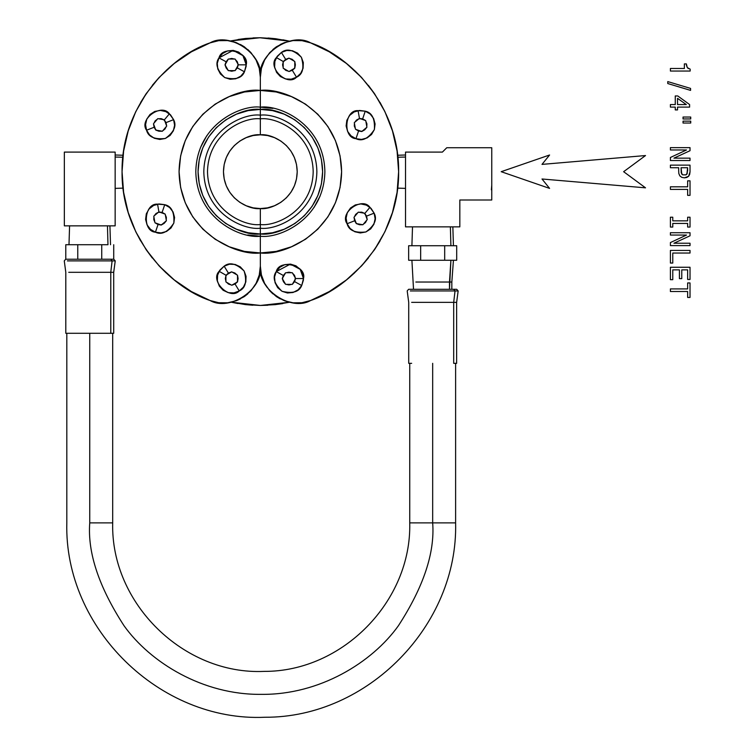 <?xml version="1.0" encoding="UTF-8"?>
<svg xmlns="http://www.w3.org/2000/svg" width="755" height="755" viewBox="0 0 755 755"><rect width="100%" height="100%" fill="white"/><g stroke="black" fill="none" stroke-linecap="round" stroke-linejoin="round"><path stroke-width="1.13" d="M398.215 182.323L397.564 188.835M405.52 155.001L397.649 155.247L397.507 154.095L397.951 158.05M260.343 208.569L267.534 207.861L274.452 205.766L280.832 202.349L286.419 197.772L291.005 192.176L294.412 185.805L296.507 178.888L297.215 171.696L296.507 164.496L294.412 157.578L291.005 151.208L286.419 145.621L280.832 141.034L274.452 137.627L267.534 135.522L260.343 134.815C271.13 133.333 296.715 144.394 297.215 171.696C296.715 198.99 271.13 210.05 260.343 208.569L260.343 224.537C275.801 226.66 312.466 210.805 313.183 171.696C312.466 132.578 275.801 116.723 260.343 118.846L260.343 134.815L253.151 135.522L246.234 137.627L239.854 141.034L234.267 145.621L229.68 151.208L226.273 157.578L224.178 164.496L223.461 171.696L224.178 178.888L226.273 185.805L229.68 192.176L234.267 197.772L239.854 202.349L246.234 205.766L253.151 207.861L260.343 208.569L260.343 236.23L260.343 233.974L272.489 232.776L284.173 229.237L294.941 223.48L304.378 215.732L312.126 206.294L317.883 195.526L321.432 183.843L322.621 171.696L321.432 159.541L317.883 147.857L312.126 137.089L304.378 127.652L294.941 119.903L284.173 114.147L272.489 110.608L260.343 109.409L260.343 134.815L260.343 118.846C275.801 116.723 312.466 132.578 313.183 171.696C312.466 210.805 275.801 226.66 260.343 224.537L260.343 228.227C276.877 230.492 316.1 213.533 316.873 171.696C316.1 129.851 276.877 112.891 260.343 115.156L260.343 118.846C244.884 116.723 208.22 132.578 207.502 171.696C208.22 210.805 244.884 226.66 260.343 224.537L260.343 208.569C249.556 210.05 223.971 198.99 223.461 171.696C223.971 144.394 249.556 133.333 260.343 134.815L260.343 115.156C276.877 112.891 316.1 129.851 316.873 171.696C316.1 213.533 276.877 230.492 260.343 228.227L260.343 233.974C278.557 236.475 321.772 217.789 322.621 171.696C321.772 125.594 278.557 106.908 260.343 109.409L260.343 115.156L260.343 107.163L260.343 109.409L248.187 110.608L236.504 114.147L225.736 119.903L216.298 127.652L208.559 137.089L202.802 147.857L199.254 159.541L198.055 171.696L199.254 183.843L202.802 195.526L208.559 206.294L216.298 215.732L225.736 223.48L236.504 229.237L248.187 232.776L260.343 233.974L260.343 208.569M280.256 298.905L276.415 296.611L269.705 290.713L272.885 293.865L269.705 290.713L264.609 283.38L261.475 275.226M269.705 290.713L264.609 283.38L266.93 287.202L264.609 283.38L261.428 275.028L260.343 266.185M262.759 279.293L261.428 275.028L262.759 279.293M272.933 108.399L260.343 107.163C279.218 104.567 323.999 123.924 324.877 171.696C323.999 219.46 279.218 238.816 260.343 236.23L260.343 252.963L276.198 251.406L291.439 246.781L305.492 239.269L317.808 229.161L327.915 216.845L335.428 202.793L340.052 187.551L341.619 171.696L340.052 155.832L335.428 140.59L327.915 126.538L317.808 114.222L305.492 104.114L291.439 96.602L276.198 91.978L260.343 90.421L260.343 77.227L260.343 90.421L260.343 77.227L261.372 68.573M247.753 234.984L260.343 236.23L260.343 266.156C256.879 288.806 290.788 311.966 310.626 300.509C350.103 287.466 399.423 237.598 398.631 171.696C399.423 105.785 350.103 55.917 310.626 42.875C290.788 31.417 256.879 54.577 260.343 77.227L261.428 68.356L264.505 60.202M240.43 44.479L244.271 46.772L250.981 52.671L247.8 49.519L250.981 52.671L256.077 60.004L253.755 56.181L256.077 60.004L259.258 68.356L257.927 64.09L259.258 68.356L260.343 77.227C263.797 54.577 229.897 31.417 210.06 42.875C170.573 55.917 121.262 105.785 122.055 171.696C121.262 237.598 170.573 287.466 210.06 300.509C229.897 311.966 263.797 288.806 260.343 266.156L260.343 252.963C236.57 256.228 180.181 231.851 179.067 171.696C180.181 111.532 236.57 87.155 260.343 90.421L260.343 107.163C241.468 104.567 196.687 123.924 195.809 171.696C196.687 219.46 241.468 238.816 260.343 236.23C279.218 238.816 323.999 219.46 324.877 171.696C323.999 123.924 279.218 104.567 260.343 107.163L260.343 90.421L244.488 91.978L229.237 96.602L215.184 104.114L202.869 114.222L192.761 126.538L185.258 140.59L180.634 155.832L179.067 171.696L180.634 187.551L185.258 202.793L192.761 216.845L202.869 229.161L215.184 239.269L229.237 246.781L244.488 251.406L260.343 252.963L260.343 266.156L260.343 252.963C284.116 256.228 340.505 231.851 341.619 171.696C340.505 111.532 284.116 87.155 260.343 90.421L260.343 77.227L261.428 68.356L264.609 60.004L269.563 52.831M338.07 57.314L346.413 63.458L361.607 77.52L374.527 93.686L368.374 85.362L374.527 93.686L384.89 111.608L392.468 130.87L397.083 151.047L398.631 171.696L397.083 192.336L392.468 212.514L384.89 231.776L374.527 249.697L361.607 265.864L346.413 279.926L329.293 291.562L310.626 300.509L302.189 302.698M346.422 279.926L354.444 273.017L346.422 279.926L329.293 291.562L338.042 286.088M297.508 40.345L301.774 40.628M280.256 44.479L284.352 42.667L292.846 40.61M264.609 60.004L269.705 52.671L276.415 46.772L284.163 42.733M272.885 49.519L276.245 46.895M288.627 302.019L284.352 300.716L276.594 296.724M297.508 303.038L293.044 302.802L284.55 300.792M301.972 302.727L310.626 300.509L301.972 302.727L293.242 302.821M122.461 161.06L123.122 154.548M115.156 188.382L123.037 188.137L123.178 189.288L122.725 185.334M259.258 275.028L256.077 283.38L259.258 275.028L260.343 266.156L259.314 274.811M256.171 283.182L251.122 290.552M182.616 286.07L174.273 279.926L159.078 265.864L146.159 249.697L152.312 258.021L146.159 249.697L135.787 231.776L128.218 212.514L123.603 192.336L122.055 171.696L123.603 151.047L128.218 130.87L135.787 111.608L146.159 93.686L159.078 77.52L174.273 63.458L191.393 51.821L210.06 42.875L218.497 40.685M174.263 63.458L166.232 70.366L174.263 63.458L191.393 51.821L182.635 57.304M223.178 303.038L218.912 302.755M240.43 298.905L236.334 300.716L227.84 302.774M256.077 283.38L250.981 290.713L244.441 296.489M261.428 68.356L260.343 77.199M250.981 52.671L256.077 60.004L259.21 68.158M232.059 41.365L236.136 42.591M223.178 40.345L227.444 40.562M260.343 228.227L260.343 224.537C244.884 226.66 208.22 210.805 207.502 171.696C208.22 132.578 244.884 116.723 260.343 118.846L260.343 115.156C243.808 112.891 204.586 129.851 203.812 171.696C204.586 213.533 243.808 230.492 260.343 228.227C243.808 230.492 204.586 213.533 203.812 171.696C204.586 129.851 243.808 112.891 260.343 115.156L260.343 109.409C242.129 106.908 198.905 125.594 198.055 171.696C198.905 217.789 242.129 236.475 260.343 233.974L260.343 228.227M313.995 207.549L320.092 196.083M288.627 41.365L293.044 40.581L301.972 40.657L310.626 42.875L329.293 51.821L346.413 63.458L361.607 77.52L354.444 70.366M380.048 102.454L384.89 111.608L392.468 130.87L389.042 121.102M395.214 141.138L397.083 151.047M398.244 161.362L398.631 171.696L397.083 192.336L392.468 212.514L384.89 231.776L374.527 249.697L361.607 265.864L368.346 258.05M398.244 182.049L397.083 192.336M395.205 202.264L392.468 212.514M389.042 222.281L384.89 231.776M380.048 240.93L374.527 249.697M269.705 52.671L276.415 46.772M284.352 42.667L293.044 40.581M310.626 42.875L329.293 51.821M218.714 40.657L210.06 42.875L218.714 40.657L227.642 40.581L236.334 42.667L244.271 46.772M206.681 135.834L200.594 147.3M247.8 293.865L244.271 296.611L236.334 300.716L227.642 302.802L218.714 302.727L210.06 300.509L191.393 291.562L174.273 279.926L159.078 265.864L166.232 273.017M232.049 302.019L227.642 302.802M140.638 240.93L135.796 231.785L128.218 212.514L131.644 222.281M125.472 202.255L123.603 192.336M122.442 182.021L122.055 171.696L123.603 151.047L128.218 130.87L135.787 111.608L146.159 93.686L159.078 77.52L152.331 85.334M122.442 161.344L123.603 151.047M125.481 141.119L128.218 130.87M131.644 121.102L135.787 111.608M140.638 102.454L146.159 93.686M250.981 290.713L244.271 296.611M210.06 300.509L191.393 291.562M260.343 236.23C241.468 238.816 196.687 219.46 195.809 171.696C196.687 123.924 241.468 104.567 260.343 107.163M295.337 279.152L294.582 281.615L301.717 285.513L303.491 278.548L295.677 278.548L295.337 279.152L295.337 277.953L294.582 281.615L292.327 284.361L295.337 279.152L292.327 284.361L291.638 284.361L292.327 284.361M292.327 272.744L291.638 272.744L292.327 272.744L295.337 277.953L292.676 273.348L294.507 275.358L295.337 277.953L292.327 272.744L295.677 278.548L303.491 278.548C306.964 265.496 279.444 258.465 276.236 271.592L283.37 275.49L285.277 273.348L282.266 278.548L283.37 275.49L285.626 272.744L282.615 277.953L283.37 275.49L276.236 271.592C272.215 277.217 274.15 283.786 282.011 291.288C292.581 293.855 299.15 291.93 301.717 285.513L294.582 281.615L292.676 283.757M285.277 283.757L285.626 284.361L291.638 284.361L288.976 284.937L286.315 284.361L291.638 284.361L285.626 284.361L283.446 281.747L282.266 278.548L285.277 283.757M286.315 272.744L288.976 272.168L291.638 272.744L286.315 272.744M282.615 279.152L282.615 277.953M295.337 277.953L295.677 278.548M285.277 273.348L285.626 272.744M303.482 279.123L301.717 285.513C299.15 291.93 292.581 293.855 282.011 291.288C274.15 283.786 272.215 277.217 276.236 271.592C272.215 277.217 274.15 283.786 282.011 291.288C292.581 293.855 299.15 291.93 301.717 285.513L303.491 278.548C306.964 265.496 279.444 258.465 276.236 271.592L290.401 264.108L300.207 269.356L303.491 278.548M301.717 285.513L298.083 289.854L293.063 292.487L287.419 292.987L282.011 291.288L277.67 287.655L275.046 282.644L274.537 277L276.236 271.592L279.869 267.242L284.89 264.618L290.533 264.118L295.932 265.807L300.282 269.441L302.906 274.461L303.406 280.105L301.717 285.513M238.07 65.43L237.315 67.893L244.45 71.791L246.224 64.836L238.41 64.836L238.07 65.43L238.07 64.232L237.315 67.893L235.06 70.64L238.07 65.43L235.06 70.64L234.371 70.64L235.06 70.64M235.06 59.022L234.371 59.022L235.06 59.022L238.07 64.232L235.409 59.626L237.24 61.636L238.07 64.232L235.06 59.022L238.41 64.836L246.224 64.836C249.707 51.774 222.178 44.743 218.969 57.871L226.104 61.768L228.01 59.626L224.999 64.836L226.104 61.768L228.359 59.022L225.349 64.232L226.104 61.768L218.969 57.871C214.948 63.495 216.883 70.064 224.745 77.576C235.315 80.143 241.883 78.209 244.45 71.791L237.315 67.893L235.409 70.045M228.01 70.045L228.359 70.64L234.371 70.64L231.709 71.225L229.048 70.64L234.371 70.64L228.359 70.64L226.179 68.025L224.999 64.836L228.01 70.045M229.048 59.022L231.709 58.446L234.371 59.022L229.048 59.022M225.349 65.43L225.349 64.232M238.07 64.232L238.41 64.836M228.01 59.626L228.359 59.022M246.196 65.713L244.45 71.791C241.883 78.209 235.315 80.143 224.745 77.576C216.883 70.064 214.948 63.495 218.969 57.871C214.948 63.495 216.883 70.064 224.745 77.576C235.315 80.143 241.883 78.209 244.45 71.791L246.224 64.836C249.707 51.774 222.178 44.743 218.969 57.871L233.135 50.387L242.94 55.634L246.224 64.836M244.45 71.791L240.817 76.142L235.796 78.765L230.152 79.266L224.745 77.576L220.403 73.943L217.78 68.922L217.27 63.278L218.969 57.871L222.602 53.529L227.623 50.906L233.267 50.396L238.665 52.095L243.016 55.728L245.639 60.749L246.139 66.383L244.45 71.791M365.156 213.958L366.552 216.119L374.131 213.155L369.941 207.323L364.92 213.306L365.156 213.958L364.231 213.193L366.552 216.119L367.213 219.611L365.156 213.958L367.213 219.611L366.77 220.139L367.213 219.611M358.314 212.146L357.87 212.674L358.314 212.146L364.231 213.193L358.993 212.268L361.711 212.155L364.231 213.193L358.314 212.146L364.92 213.306L369.941 207.323C362.164 196.272 339.089 212.834 347.083 223.735L354.652 220.771L354.237 217.931L356.294 223.584L354.652 220.771L354.001 217.28L356.058 222.933L354.652 220.771L347.083 223.735C348.819 230.426 355.086 233.172 365.892 231.964C374.65 225.518 377.396 219.252 374.131 213.155L366.552 216.119L366.977 218.959M362.221 224.631L362.9 224.745L366.77 220.139L365.495 222.555L363.344 224.216L366.77 220.139L362.9 224.745L359.493 224.735L356.294 223.584L362.221 224.631M354.444 216.751L355.709 214.345L357.87 212.674L354.444 216.751M356.973 223.706L356.058 222.933M364.231 213.193L364.92 213.306M354.237 217.931L354.001 217.28M370.365 207.701L374.131 213.155C377.396 219.252 374.65 225.518 365.892 231.964C355.086 233.172 348.819 230.426 347.083 223.735C348.819 230.426 355.086 233.172 365.892 231.964C374.65 225.518 377.396 219.252 374.131 213.155L369.941 207.323C362.164 196.272 339.089 212.834 347.083 223.735L346.092 218.157L347.309 212.627L350.546 207.974L355.322 204.926L360.899 203.935L366.43 205.143L371.073 208.389L374.131 213.155L375.122 218.733L373.904 224.273L370.667 228.916L365.892 231.964L360.314 232.965L354.784 231.747L350.141 228.501L347.083 223.735M360.088 118.573L362.645 118.884L365.25 111.183L358.087 110.636L359.446 118.337L360.088 118.573L358.908 118.78L362.645 118.884L365.741 120.63L360.088 118.573L365.741 120.63L365.864 121.31L365.741 120.63M354.303 122.64L354.425 123.329L354.303 122.64L358.908 118.78L354.831 122.197L356.502 120.045L358.908 118.78L354.303 122.64L359.446 118.337L358.087 110.636C344.62 109.484 342.477 137.816 355.964 138.694L358.559 130.993L356.115 129.482L361.768 131.54L358.559 130.993L355.473 129.247L361.116 131.304L358.559 130.993L355.964 138.694C362.202 141.666 368.336 138.637 374.367 129.577C375.056 118.724 372.017 112.599 365.25 111.183L362.645 118.884L365.09 120.394M366.373 127.68L366.911 127.227L365.864 121.31L366.902 123.829L366.788 126.547L365.864 121.31L366.911 127.227L364.712 129.832L361.768 131.54L366.373 127.68M355.35 128.567L354.312 126.047L354.425 123.329L355.35 128.567M362.296 131.096L361.116 131.304M358.908 118.78L359.446 118.337M356.115 129.482L355.473 129.247M358.984 110.513L365.25 111.183C372.017 112.599 375.056 118.724 374.367 129.577C368.336 138.637 362.202 141.666 355.964 138.694C362.202 141.666 368.336 138.637 374.367 129.577C375.056 118.724 372.017 112.599 365.25 111.183L358.087 110.636C344.62 109.484 342.477 137.816 355.964 138.694L351.056 135.872L347.593 131.379L346.12 125.915L346.847 120.3L349.678 115.383L354.161 111.929L359.635 110.457L365.25 111.183L370.158 114.005L373.612 118.497L375.093 123.962L374.367 129.577L371.536 134.494L367.053 137.948L361.579 139.42L355.964 138.694M283.767 61.136L285.654 59.381L281.417 52.435L276.405 57.569L283.172 61.476L283.767 61.136L283.172 62.174L285.654 59.381L288.976 58.126L283.767 61.136L288.976 58.126L289.571 58.475L288.976 58.126M283.172 68.186L283.767 68.535L283.172 68.186L283.172 62.174L283.172 67.497L282.587 64.836L283.172 62.174L283.172 68.186L283.172 61.476L276.405 57.569C266.864 67.148 287.183 86.995 296.526 77.227L292.298 70.291L289.571 71.197L294.78 68.186L292.298 70.291L288.976 71.536L294.186 68.535L292.298 70.291L296.526 77.227C302.821 74.367 304.435 67.714 301.377 57.276C293.506 49.773 286.853 48.16 281.417 52.435L285.654 59.381L288.372 58.475M294.78 62.174L294.78 61.476L289.571 58.475L292.166 59.296L294.186 61.136L289.571 58.475L294.78 61.476L295.365 64.836L294.78 68.186L294.78 62.174M288.372 71.197L285.777 70.366L283.767 68.535L288.372 71.197M294.78 67.497L294.186 68.535M283.172 62.174L283.172 61.476M289.571 71.197L288.976 71.536M276.877 56.804L281.417 52.435C286.853 48.16 293.506 49.773 301.377 57.276C304.435 67.714 302.821 74.367 296.526 77.227C302.821 74.367 304.435 67.714 301.377 57.276C293.506 49.773 286.853 48.16 281.417 52.435L276.405 57.569C266.864 67.148 287.183 86.995 296.526 77.227L291.213 79.181L285.55 78.945L280.407 76.557L276.575 72.386L274.631 67.063L274.867 61.41L277.255 56.266L281.417 52.435L286.74 50.491L292.402 50.727L297.536 53.105L301.377 57.276L303.321 62.599L303.085 68.261L300.698 73.395L296.526 77.227M164.628 120.451L166.024 122.612L173.603 119.649L169.413 113.816L164.392 119.8L164.628 120.451L163.703 119.677L166.024 122.612L166.685 126.104L164.628 120.451L166.685 126.104L166.242 126.632L166.685 126.104M157.786 118.639L157.342 119.167L157.786 118.639L163.703 119.677L158.465 118.761L161.183 118.648L163.703 119.677L157.786 118.639L164.392 119.8L169.413 113.816C161.636 102.755 138.561 119.328 146.555 130.228L154.124 127.265L153.709 124.424L155.766 130.077L154.124 127.265L153.473 123.773L155.53 129.426L154.124 127.265L146.555 130.228C148.282 136.919 154.558 139.666 165.364 138.458C174.122 132.012 176.868 125.745 173.603 119.649L166.024 122.612L166.449 125.453M161.693 131.115L162.372 131.238L166.242 126.632L164.968 129.048L162.816 130.709L166.242 126.632L162.372 131.238L158.965 131.228L155.766 130.077L161.693 131.115M153.916 123.244L155.181 120.828L157.342 119.167L153.916 123.244M156.445 130.19L155.53 129.426M163.703 119.677L164.392 119.8M153.709 124.424L153.473 123.773M170.083 114.42L173.603 119.649C176.868 125.745 174.122 132.012 165.364 138.458C154.558 139.666 148.282 136.919 146.555 130.228C148.282 136.919 154.558 139.666 165.364 138.458C174.122 132.012 176.868 125.745 173.603 119.649L169.413 113.816C161.636 102.755 138.561 119.328 146.555 130.228L145.564 124.651L146.781 119.111L150.019 114.467L154.794 111.419L160.371 110.419L165.902 111.636L170.545 114.883L173.603 119.649L174.594 125.226L173.376 130.766L170.139 135.409L165.364 138.458L159.786 139.458L154.256 138.24L149.613 134.994L146.555 130.228M159.56 212.079L162.117 212.391L164.722 204.69L157.559 204.152L158.909 211.844L159.56 212.079L158.38 212.287L162.117 212.391L165.213 214.137L159.56 212.079L165.213 214.137L165.336 214.816L165.213 214.137M153.775 216.156L153.897 216.836L153.775 216.156L158.38 212.287L154.303 215.703L155.974 213.552L158.38 212.287L153.775 216.156L158.909 211.844L157.559 204.152C144.092 202.991 141.949 231.323 155.436 232.2L158.031 224.499L155.587 222.989L161.24 225.047L158.031 224.499L154.945 222.753L160.588 224.811L158.031 224.499L155.436 232.2C161.674 235.182 167.808 232.144 173.829 223.084C174.528 212.24 171.489 206.106 164.722 204.69L162.117 212.391L164.562 213.901M165.845 221.187L166.383 220.743L165.336 214.816L166.364 217.336L166.26 220.054L165.336 214.816L166.383 220.743L164.184 223.338L161.24 225.047L165.845 221.187M154.822 222.074L153.784 219.554L153.897 216.836L154.822 222.074M161.768 224.603L160.588 224.811M158.38 212.287L158.909 211.844M155.587 222.989L154.945 222.753M158.116 204.058L164.722 204.69C171.489 206.106 174.528 212.24 173.829 223.084C167.808 232.144 161.674 235.182 155.436 232.2C161.674 235.182 167.808 232.144 173.829 223.084C174.528 212.24 171.489 206.106 164.722 204.69L157.559 204.152C144.092 202.991 141.949 231.323 155.436 232.2L150.528 229.378L147.065 224.886L145.592 219.422L146.319 213.807L149.141 208.89L153.633 205.435L159.107 203.963L164.722 204.69L169.63 207.512L173.084 212.004L174.565 217.468L173.829 223.084L171.007 228.001L166.525 231.455L161.051 232.927L155.436 232.2M226.5 274.848L228.387 273.093L224.16 266.156L219.139 271.29L225.905 275.197L226.5 274.848L225.905 275.886L228.387 273.093L231.709 271.847L226.5 274.848L231.709 271.847L232.304 272.196L231.709 271.847M225.905 281.908L226.5 282.247L225.905 281.908L225.905 275.886L225.905 281.209L225.32 278.548L225.905 275.886L225.905 281.908L225.905 275.197L219.139 271.29C209.597 280.86 229.916 300.716 239.26 290.949L235.031 284.003L232.304 284.909L237.514 281.908L235.031 284.003L231.709 285.258L236.919 282.247L235.031 284.003L239.26 290.949C245.554 288.08 247.168 281.436 244.11 270.998C236.239 263.495 229.586 261.881 224.16 266.156L228.387 273.093L231.105 272.196M237.514 275.886L237.514 275.197L232.304 272.196L234.899 273.017L236.919 274.848L232.304 272.196L237.514 275.197L238.099 278.548L237.514 281.908L237.514 275.886M231.105 284.909L228.51 284.088L226.5 282.247L231.105 284.909M237.514 281.209L236.919 282.247M225.905 275.886L225.905 275.197M232.304 284.909L231.709 285.258M239.26 290.949C245.554 288.08 247.168 281.436 244.11 270.998C236.239 263.495 229.586 261.881 224.16 266.156L219.139 271.29C209.597 280.86 229.916 300.716 239.26 290.949L233.946 292.893L228.284 292.657L223.15 290.279L219.309 286.107L217.364 280.784L217.6 275.122L219.988 269.988L224.16 266.156L229.473 264.203L235.135 264.439L240.269 266.826L244.11 270.998L246.055 276.321L245.819 281.974L243.431 287.117L239.26 290.949M219.412 270.828L224.16 266.156M230.53 302.047L245.328 304.586L260.324 305.454L275.32 304.624L290.128 302.132M231.238 302.208L237.891 303.519M245.328 304.586L252.812 305.228M260.324 305.454L267.817 305.246M275.32 304.624L282.748 303.586M231.266 302.198L260.428 305.454L289.59 302.236M290.307 41.346L275.518 38.713L260.532 37.75L245.535 38.477L230.275 40.978M230.303 40.987L259.909 37.75L289.486 41.166L282.946 39.817M275.518 38.713L268.034 38.024M260.532 37.75L253.038 37.901M245.535 38.477L238.099 39.477M690.164 71.046L670.402 71.046L690.164 71.046L690.164 69.13L690.164 71.046M690.164 69.13L687.276 67.601L688.437 68.62L687.276 67.601L686.37 63.901L686.597 66.044M684.37 63.901L686.37 63.901L684.37 63.901L684.37 68.478L670.402 68.478L670.402 71.046L670.402 68.478L684.37 68.478L684.37 63.901M688.437 68.62L687.276 67.601M690.561 90.383L667.769 83.541L690.561 90.383L690.561 88.41L667.769 81.597L667.769 83.541L667.769 81.597L690.561 88.41L690.561 90.383M670.402 107.116L675.263 107.116L675.263 109.919L677.528 109.919L677.528 107.116L689.598 107.116L689.598 104.549L677.754 95.951L675.263 95.951L675.263 104.577L670.402 104.577L670.402 107.116L670.402 104.577L675.263 104.577L675.263 95.951L677.754 95.951L689.598 104.549L689.598 107.116L677.528 107.116L677.528 109.919L675.263 109.919L675.263 107.116L670.402 107.116M686.314 104.577L677.528 104.577L677.528 98.329L686.314 104.577L677.528 98.329L677.528 104.577L686.314 104.577L677.528 104.577L677.528 98.329M677.528 109.919L677.528 107.116M689.598 104.549L677.754 95.951M690.731 118.96L683.039 118.96L690.731 118.96L690.731 117.044L683.039 117.044L683.039 118.96L683.039 117.044L690.731 117.044L690.731 118.96M690.731 123.037L683.039 123.037L690.731 123.037L690.731 121.14L683.039 121.14L683.039 123.037L683.039 121.14L690.731 121.14L690.731 123.037M686.484 149.971L670.402 149.971L686.484 149.971L670.402 157.493L686.484 149.971M670.402 160.522L670.402 157.493L670.402 160.522L690.023 160.522L670.402 160.522M690.023 158.144L690.023 160.522L690.023 158.144L673.932 158.144L690.023 158.144M690.023 150.707L673.932 158.144L690.023 150.707L690.023 147.631L670.402 147.631L670.402 149.971L670.402 147.631L690.023 147.631L690.023 150.707M678.679 167.723L670.402 167.723L678.679 167.723L678.679 170.611L678.679 167.723M678.82 173.518L678.679 170.611L678.82 173.518L679.811 175.839L678.82 173.518M681.737 177.34L679.811 175.839L681.737 177.34L684.37 177.85L681.737 177.34M686.795 177.453L684.37 177.85L688.579 176.321L686.795 177.453M689.655 174.452L688.579 176.321L690.023 171.913L689.655 174.452M690.023 165.128L690.023 171.913L690.023 165.128L670.402 165.128L670.402 167.723L670.402 165.128L690.023 165.128M687.616 171.206L687.616 167.723L681.085 167.723L681.227 172.791L682.728 174.849L685.917 174.877L687.446 172.904L685.917 174.877L682.728 174.849L681.737 174.084L681.085 167.723L687.616 167.723L686.908 174.141L685.917 174.877L682.728 174.849L681.227 172.791L681.085 167.723L687.616 167.723L687.616 171.206M682.728 174.849L681.737 174.084M687.645 189.411L670.402 189.411L687.645 189.411L687.645 195.347L687.645 189.411M690.023 195.347L687.645 195.347L690.023 195.347L690.023 180.841L690.023 195.347M687.645 180.841L690.023 180.841L687.645 180.841L687.645 186.806L687.645 180.841M687.645 186.806L670.402 186.806L670.402 189.411L670.402 186.806L687.645 186.806M670.402 227.066L670.402 217.223L670.402 227.066L672.771 227.066L670.402 227.066M672.771 227.066L672.771 223.442L672.771 227.066L672.771 223.442L687.645 223.442L672.771 223.442L687.645 223.442L687.645 227.066L687.645 223.442M690.023 227.066L687.645 227.066L690.023 227.066L690.023 217.223L690.023 227.066M687.645 217.223L690.023 217.223L687.645 217.223L687.645 220.847L672.771 220.847L672.771 217.223L670.402 217.223L672.771 217.223L672.771 220.847L687.645 220.847L687.645 217.223M687.645 220.847L672.771 220.847L672.771 217.223M686.484 235.06L670.402 235.06L686.484 235.06L670.402 242.582L686.484 235.06M670.402 245.611L670.402 242.582L670.402 245.611L690.023 245.611L670.402 245.611M690.023 243.233L690.023 245.611L690.023 243.233L673.932 243.233L690.023 243.233M690.023 235.796L673.932 243.233L690.023 235.796L690.023 232.719L670.402 232.719L670.402 235.06L670.402 232.719L690.023 232.719L690.023 235.796M672.771 263.051L670.402 263.051L670.402 250.443L690.023 250.443L670.402 250.443L670.402 263.051L672.771 263.051L672.771 253.038L672.771 263.051L672.771 253.038L690.023 253.038L672.771 253.038M690.023 250.443L690.023 253.038L690.023 250.443M672.771 279.699L670.402 279.699L670.402 267.261L690.023 267.261L670.402 267.261L670.402 279.699L672.771 279.699L672.771 269.865L672.771 279.699L672.771 269.865L679.415 269.865L672.771 269.865L679.415 269.865L679.415 278.623L679.415 269.865M681.765 278.623L679.415 278.623L681.765 278.623L681.765 269.865L681.765 278.623M681.765 269.865L687.645 269.865L681.765 269.865L687.645 269.865L687.645 279.473L687.645 269.865M690.023 279.473L687.645 279.473L690.023 279.473L690.023 267.261L690.023 279.473M687.645 291.515L670.402 291.515L687.645 291.515L687.645 297.451L687.645 291.515M690.023 297.451L687.645 297.451L690.023 297.451L690.023 282.946L690.023 297.451M687.645 282.946L690.023 282.946L687.645 282.946L687.645 288.91L687.645 282.946M687.645 288.91L670.402 288.91L670.402 291.515L670.402 288.91L687.645 288.91M542.005 178.992L549.583 188.391L542.005 178.992L645.525 187.835L542.005 178.992M623.639 171.696L645.525 187.835L623.639 171.696L645.525 155.549L542.005 164.392L549.583 155.001L501.197 171.696L549.583 188.391L501.197 171.696L549.583 155.001L542.005 164.392L645.525 155.549L623.639 171.696M491.76 174.575L491.76 185.749M491.76 185.173L491.392 189.845M491.76 177.331L491.76 157.163M446.752 147.744L442.402 152.095L405.52 152.095L405.52 226.868L459.823 226.868L459.823 200.009L491.76 200.009L491.76 147.744L446.752 147.744L442.402 152.095L405.52 152.095L405.52 226.868L459.823 226.868L459.823 200.009L491.76 200.009L491.76 147.744L446.752 147.744M397.876 157.248L405.52 157.04L397.876 157.248M450.376 226.868L450.895 245.734L450.376 226.868M456.7 245.734L408.653 245.734L408.653 260.258L408.653 245.734L420.658 245.734L420.658 260.258L420.658 245.734L444.686 245.734L444.686 260.258L444.686 245.734L456.7 245.734L456.7 260.258L456.7 245.734M408.653 260.258L456.7 260.258L408.653 260.258M449.489 282.03L415.854 282.03L449.489 282.03L450.895 260.258L449.489 289.297L449.489 282.03L451.839 282.03L453.434 260.258M456.615 289.297L408.729 289.297M456.53 363.334L453.698 363.334L456.633 363.334L456.633 302.359L453.698 302.359L456.633 302.359L458.153 290.939L455.029 290.939L453.774 289.297L456.709 289.297L458.153 290.939L410.314 290.939L455.029 290.939L453.698 302.359L455.029 290.939L453.774 289.297L411.579 289.297M453.698 302.359L411.654 302.359L453.698 302.359L453.698 363.334L453.698 302.359M411.654 363.334L408.814 363.334M115.156 157.04L122.81 157.248L115.156 157.04M64.345 152.095L115.156 152.095L64.345 152.095L64.345 225.849L115.156 225.849L115.156 152.095L115.156 225.849L64.345 225.849L64.345 152.095M113.609 333.285L65.893 333.285M113.694 333.285L110.777 333.285L110.777 272.31L113.703 272.31L110.777 272.31L110.777 333.285L68.733 333.285M68.733 272.31L110.777 272.31L112.108 260.881L115.232 260.881L112.108 260.881L110.777 272.31L68.733 272.31M107.974 244.724L107.455 225.849L107.974 244.724L65.779 244.724L65.779 259.239L65.779 244.724L77.765 244.724L77.765 259.239L77.765 244.724L101.736 244.724L101.736 259.239L101.736 244.724L107.974 244.724M68.658 259.239L110.853 259.239L112.108 260.881L67.393 260.881L112.108 260.881L110.853 259.239L113.788 259.239L115.232 260.881L113.703 272.31L113.703 333.285M113.722 259.239L113.722 244.724L113.722 259.239L101.736 259.239M113.694 259.239L65.808 259.239M432.672 363.334L432.672 522.885L409.738 522.885L455.614 522.885L432.672 522.885L432.672 363.334M432.672 522.885L409.738 522.885L432.672 522.885C434.965 552.688 423.527 586.984 398.385 625.763C372.073 662.588 319.422 695.034 261.211 694.355C203.01 695.034 150.358 662.588 124.046 625.763C98.896 586.984 87.467 552.688 89.751 522.885L112.693 522.885L89.751 522.885C87.467 552.688 98.896 586.984 124.046 625.763C150.358 662.588 203.01 695.034 261.211 694.355C319.422 695.034 372.073 662.588 398.385 625.763C423.527 586.984 434.965 552.688 432.672 522.885L455.614 522.885L432.672 522.885M89.751 522.885L89.751 333.285L89.751 522.885L112.693 522.885L89.751 522.885M405.52 188.382L397.649 188.137M411.909 245.734L412.504 226.868M453.434 245.734L452.849 226.868M413.514 289.297L411.909 260.258M451.839 289.297L451.839 282.03M408.719 363.334L408.719 302.359L407.2 290.939L408.634 289.297M123.037 155.247L115.156 155.001M65.798 333.285L65.798 272.31L64.269 260.881L65.713 259.239M110.513 244.724L109.928 225.849M68.988 244.724L69.583 225.849M112.693 333.285L112.693 522.885C110.56 603.349 183.776 675.112 264.184 671.384C342.496 671.761 411.692 601.178 409.738 522.885L409.738 363.334M66.817 333.285L66.817 522.885C64.024 628.207 159.862 722.139 265.099 717.25C367.6 717.75 458.172 625.357 455.614 522.885L455.614 363.334"/></g></svg>
